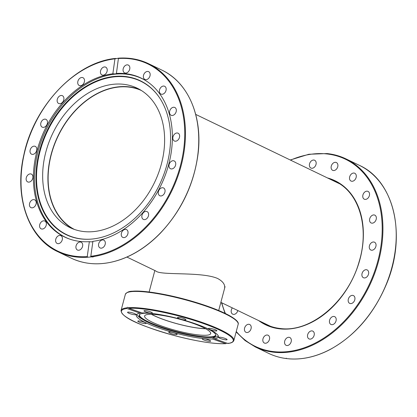 <?xml version="1.0" encoding="UTF-8"?>
<svg xmlns="http://www.w3.org/2000/svg" width="417" height="417" viewBox="0 0 417 417"><rect width="100%" height="100%" fill="white"/><g stroke="black" fill="none" stroke-linecap="round" stroke-linejoin="round"><path stroke-width="0.63" d="M126.914 257.054L155.812 270.987C160.352 275.71 201.208 271.394 217.591 278.467C223.147 281.475 225.451 284.9 224.487 288.741M74.408 229.433A77.129 56.321 115.7 0 1 58.166 135.989A77.129 56.321 115.7 0 1 141.399 90.51M151.579 314.319A33.939 5.885 -165.1 0 0 200.28 328.315A33.939 5.885 -165.1 0 0 205.477 328.659M72.699 228.797A77.39 56.509 115.7 0 1 52.777 148.859A77.39 56.509 115.7 0 1 119.215 86.757A77.39 56.509 115.7 0 1 139.836 89.572M113.961 84.224A77.39 56.509 115.7 0 1 137.256 88.211A77.39 56.509 115.7 0 1 154.551 182.443A77.39 56.509 115.7 0 1 70.056 227.635A77.39 56.509 115.7 0 1 46.923 148.228A77.39 56.509 115.7 0 1 113.961 84.224M69.191 238.915A88.086 64.317 115.7 0 1 65.599 237.367A88.086 64.317 115.7 0 1 35.435 164.334A88.086 64.317 115.7 0 1 142.119 78.683A88.086 64.317 115.7 0 1 145.564 80.523M159.403 97.568A85.188 62.201 -64.3 0 0 89.624 84.865A85.188 62.201 -64.3 0 0 37.467 164.022A85.188 62.201 -64.3 0 0 91.141 239.129M36.915 163.855A85.412 62.362 115.7 0 1 89.306 84.432A85.412 62.362 115.7 0 1 159.289 97.396A85.412 62.362 115.7 0 1 159.435 184.825A85.412 62.362 115.7 0 1 90.932 239.144A85.412 62.362 115.7 0 1 36.915 163.855M89.337 241.662A88.185 64.39 115.7 0 1 64.578 236.986A88.185 64.39 115.7 0 1 37.926 147.582A88.185 64.39 115.7 0 1 112.851 73.767L114.946 58.828L118.444 58.192L116.426 73.439A88.185 64.39 115.7 0 1 141.186 78.12A88.185 64.39 115.7 0 1 167.843 167.525A88.185 64.39 115.7 0 1 92.913 241.334L90.823 256.273L90.604 256.971L87.956 257.216L87.247 256.601L89.337 241.662C91.359 241.996 92.553 241.886 92.913 241.334M116.426 73.439C116.077 73.913 114.883 74.023 112.851 73.767M87.956 257.216A104.386 76.217 -64.3 0 1 57.859 251.727C28.314 238.206 13.923 196.871 23.905 154.629C34.017 105.866 75.717 62.008 115.478 58.437L115.796 58.437M118.444 58.192L118.517 58.5A103.869 75.842 115.7 0 1 183.569 150.11A103.869 75.842 115.7 0 1 90.823 256.273M176.725 140.915A4.321 3.154 115.7 0 1 174.358 140.993A4.321 3.154 115.7 0 1 173.394 135.728A4.321 3.154 115.7 0 1 178.111 133.211A4.321 3.154 115.7 0 1 179.555 136.995A4.321 3.154 115.7 0 1 176.725 140.915M174.442 114.519A4.321 3.154 115.7 0 1 171.059 115.264A4.321 3.154 115.7 0 1 170.094 110.005A4.321 3.154 115.7 0 1 174.812 107.482A4.321 3.154 115.7 0 1 176.334 110.625A4.321 3.154 115.7 0 1 174.442 114.519M165.158 92.334A4.321 3.154 115.7 0 1 160.905 94.054A4.321 3.154 115.7 0 1 159.94 88.795A4.321 3.154 115.7 0 1 164.658 86.277A4.321 3.154 115.7 0 1 165.158 92.334M149.776 76.53A4.321 3.154 115.7 0 1 144.887 79.444A4.321 3.154 115.7 0 1 143.922 74.184A4.321 3.154 115.7 0 1 148.64 71.667A4.321 3.154 115.7 0 1 149.776 76.53M129.807 68.659A4.321 3.154 115.7 0 1 124.574 72.86A4.321 3.154 115.7 0 1 123.609 67.601A4.321 3.154 115.7 0 1 128.327 65.078A4.321 3.154 115.7 0 1 129.807 68.659M98.563 245.613A4.321 3.154 115.7 0 1 100.111 241.203A4.321 3.154 115.7 0 1 103.807 240.156A4.321 3.154 115.7 0 1 104.776 245.415A4.321 3.154 115.7 0 1 100.059 247.938A4.321 3.154 115.7 0 1 98.563 245.613M121.592 236.163A4.321 3.154 115.7 0 1 122.395 231.154A4.321 3.154 115.7 0 1 126.523 229.6A4.321 3.154 115.7 0 1 127.487 234.865A4.321 3.154 115.7 0 1 122.77 237.382A4.321 3.154 115.7 0 1 121.592 236.163M142.791 219.014A4.321 3.154 115.7 0 1 142.604 213.728A4.321 3.154 115.7 0 1 147.102 211.612A4.321 3.154 115.7 0 1 148.071 216.871A4.321 3.154 115.7 0 1 143.354 219.394A4.321 3.154 115.7 0 1 142.791 219.014M160.081 195.854A4.321 3.154 115.7 0 1 159.789 195.735A4.321 3.154 115.7 0 1 158.83 190.47A4.321 3.154 115.7 0 1 163.547 187.958A4.321 3.154 115.7 0 1 164.595 193.024A4.321 3.154 115.7 0 1 160.081 195.854M171.773 168.942A4.321 3.154 115.7 0 1 170.475 168.718A4.321 3.154 115.7 0 1 169.51 163.459A4.321 3.154 115.7 0 1 174.223 160.936A4.321 3.154 115.7 0 1 175.515 165.372A4.321 3.154 115.7 0 1 171.773 168.942M75.957 246.442A4.321 3.154 115.7 0 1 81.19 242.241A4.321 3.154 115.7 0 1 82.154 247.5A4.321 3.154 115.7 0 1 77.437 250.023A4.321 3.154 115.7 0 1 75.957 246.442M55.987 238.571A4.321 3.154 115.7 0 1 60.877 235.657A4.321 3.154 115.7 0 1 61.841 240.917A4.321 3.154 115.7 0 1 57.124 243.439A4.321 3.154 115.7 0 1 55.987 238.571M40.605 222.772A4.321 3.154 115.7 0 1 44.859 221.046A4.321 3.154 115.7 0 1 45.823 226.306A4.321 3.154 115.7 0 1 41.106 228.829A4.321 3.154 115.7 0 1 40.605 222.772M31.322 200.582A4.321 3.154 115.7 0 1 34.705 199.837A4.321 3.154 115.7 0 1 35.669 205.101A4.321 3.154 115.7 0 1 30.952 207.619A4.321 3.154 115.7 0 1 29.43 204.481A4.321 3.154 115.7 0 1 31.322 200.582M29.044 174.186A4.321 3.154 115.7 0 1 31.405 174.113A4.321 3.154 115.7 0 1 32.375 179.373A4.321 3.154 115.7 0 1 27.658 181.895A4.321 3.154 115.7 0 1 26.208 178.106A4.321 3.154 115.7 0 1 29.044 174.186M33.991 146.158A4.321 3.154 115.7 0 1 35.289 146.383A4.321 3.154 115.7 0 1 36.258 151.642A4.321 3.154 115.7 0 1 31.541 154.165A4.321 3.154 115.7 0 1 30.248 149.734A4.321 3.154 115.7 0 1 33.991 146.158M45.682 119.252A4.321 3.154 115.7 0 1 45.974 119.366A4.321 3.154 115.7 0 1 46.939 124.631A4.321 3.154 115.7 0 1 42.216 127.143A4.321 3.154 115.7 0 1 41.168 122.077A4.321 3.154 115.7 0 1 45.682 119.252M62.972 96.087A4.321 3.154 115.7 0 1 63.16 101.373A4.321 3.154 115.7 0 1 58.661 103.489A4.321 3.154 115.7 0 1 57.692 98.23A4.321 3.154 115.7 0 1 62.414 95.707A4.321 3.154 115.7 0 1 62.972 96.087M84.171 78.943A4.321 3.154 115.7 0 1 83.369 83.947A4.321 3.154 115.7 0 1 79.24 85.501A4.321 3.154 115.7 0 1 78.276 80.241A4.321 3.154 115.7 0 1 82.993 77.718A4.321 3.154 115.7 0 1 84.171 78.943M107.2 69.493A4.321 3.154 115.7 0 1 105.657 73.898A4.321 3.154 115.7 0 1 101.956 74.951A4.321 3.154 115.7 0 1 100.992 69.686A4.321 3.154 115.7 0 1 105.71 67.168A4.321 3.154 115.7 0 1 107.2 69.493M91.359 256.736A4.321 3.154 -64.3 0 0 95.123 255.626M205.617 328.737A34.194 5.927 14.9 0 1 163.865 319.657A34.194 5.927 14.9 0 1 151.418 314.314M162.119 326.214A34.194 5.927 14.9 0 1 144.6 316.008A34.194 5.927 14.9 0 1 179.169 319.073A34.194 5.927 14.9 0 1 210.689 333.595A34.194 5.927 14.9 0 1 162.119 326.214M218.315 335.987A42.372 7.344 14.9 0 1 213.931 337.348A42.372 7.344 14.9 0 1 212.66 337.431L210.21 337.541A39.698 6.88 14.9 0 1 175.719 332.041A39.698 6.88 14.9 0 1 143.057 319.672A39.698 6.88 14.9 0 1 139.32 314.778A39.698 6.88 14.9 0 1 154.655 313.787M143.057 319.672L140.982 318.364A42.372 7.344 14.9 0 1 136.797 314.293M139.544 314.522A39.474 6.844 -165.1 0 0 167.191 328.914A39.474 6.844 -165.1 0 0 211.362 336.806A39.474 6.844 -165.1 0 0 215.818 334.82M203.069 326.673A39.698 6.88 14.9 0 1 215.886 335.148A39.698 6.88 14.9 0 1 211.398 337.462A39.698 6.88 14.9 0 1 210.21 337.541M226.739 343.097L225.665 343.65L212.519 338.969A42.471 7.365 14.9 0 1 165.408 330.191A42.471 7.365 14.9 0 1 136.286 315.054A42.471 7.365 14.9 0 1 140.06 313.172L126.909 308.491L126.857 307.819L127.654 307.261L128.999 308.304L142.145 312.985A42.471 7.365 14.9 0 1 189.255 321.762A42.471 7.365 14.9 0 1 218.378 336.9A42.471 7.365 14.9 0 1 214.604 338.781L227.755 343.462L228.073 343.16M212.519 338.969L213.822 337.921L214.421 338.187L214.604 338.781M140.633 312.442L140.06 313.172M126.857 307.819A58.364 10.117 -165.1 0 0 121.06 310.483C121.321 318.479 146.211 327.538 174.582 335.633C196.798 341.408 213.885 344.088 225.847 343.676L225.665 343.65A57.848 10.029 14.9 0 1 151.069 328.367A57.848 10.029 14.9 0 1 126.909 308.491M185.711 319.458A4.321 0.751 14.9 0 1 185.893 319.766A4.321 0.751 14.9 0 1 181.525 319.38A4.321 0.751 14.9 0 1 177.543 317.546A4.321 0.751 14.9 0 1 181.192 317.754A4.321 0.751 14.9 0 1 185.711 319.458M150.146 311.744A4.321 0.751 14.9 0 1 152.361 313.031A4.321 0.751 14.9 0 1 147.993 312.646A4.321 0.751 14.9 0 1 144.011 310.811A4.321 0.751 14.9 0 1 150.146 311.744M224.158 339.589A4.321 0.751 14.9 0 1 218.763 337.426A4.321 0.751 14.9 0 1 223.131 337.812A4.321 0.751 14.9 0 1 227.114 339.647A4.321 0.751 14.9 0 1 224.158 339.589M216.371 330.994A4.321 0.751 14.9 0 1 211.575 330.144A4.321 0.751 14.9 0 1 208.505 328.57A4.321 0.751 14.9 0 1 212.873 328.956A4.321 0.751 14.9 0 1 216.856 330.79A4.321 0.751 14.9 0 1 216.371 330.994M204.518 340.209A4.321 0.751 14.9 0 1 202.308 338.922A4.321 0.751 14.9 0 1 206.67 339.308A4.321 0.751 14.9 0 1 210.653 341.142A4.321 0.751 14.9 0 1 204.518 340.209M168.953 332.495A4.321 0.751 14.9 0 1 168.776 332.187A4.321 0.751 14.9 0 1 173.138 332.573A4.321 0.751 14.9 0 1 177.121 334.408A4.321 0.751 14.9 0 1 173.472 334.199A4.321 0.751 14.9 0 1 168.953 332.495M138.293 320.96A4.321 0.751 14.9 0 1 143.088 321.815A4.321 0.751 14.9 0 1 146.158 323.383A4.321 0.751 14.9 0 1 141.79 322.998A4.321 0.751 14.9 0 1 137.813 321.163A4.321 0.751 14.9 0 1 138.293 320.96M130.505 312.364A4.321 0.751 14.9 0 1 135.9 314.533A4.321 0.751 14.9 0 1 131.537 314.147A4.321 0.751 14.9 0 1 127.555 312.312A4.321 0.751 14.9 0 1 130.505 312.364M338.885 183.391A79.444 58.01 -64.3 0 0 338.468 183.24M269.679 325.896A79.444 58.01 -64.3 0 0 270.054 326.13M364.192 277.936A4.321 3.154 115.7 0 1 363.41 277.717A4.321 3.154 115.7 0 1 362.446 272.452A4.321 3.154 115.7 0 1 367.163 269.935A4.321 3.154 115.7 0 1 368.347 274.683A4.321 3.154 115.7 0 1 364.192 277.936M372.616 250.122A4.321 3.154 115.7 0 1 370.786 250.002A4.321 3.154 115.7 0 1 369.822 244.737A4.321 3.154 115.7 0 1 374.539 242.22A4.321 3.154 115.7 0 1 375.915 246.327A4.321 3.154 115.7 0 1 372.616 250.122M349.524 303.284A4.321 3.154 115.7 0 1 348.774 297.999A4.321 3.154 115.7 0 1 353.428 295.585A4.321 3.154 115.7 0 1 354.398 300.845A4.321 3.154 115.7 0 1 349.681 303.368A4.321 3.154 115.7 0 1 349.524 303.284M330.04 323.686A4.321 3.154 115.7 0 1 330.373 318.494A4.321 3.154 115.7 0 1 334.695 316.67A4.321 3.154 115.7 0 1 335.659 321.929A4.321 3.154 115.7 0 1 330.942 324.452A4.321 3.154 115.7 0 1 330.04 323.686M307.647 337.15A4.321 3.154 115.7 0 1 308.856 332.412A4.321 3.154 115.7 0 1 312.776 331.119A4.321 3.154 115.7 0 1 313.74 336.378A4.321 3.154 115.7 0 1 309.023 338.901A4.321 3.154 115.7 0 1 307.647 337.15M284.545 342.357A4.321 3.154 115.7 0 1 286.359 338.338A4.321 3.154 115.7 0 1 289.825 337.515A4.321 3.154 115.7 0 1 290.79 342.779A4.321 3.154 115.7 0 1 286.072 345.297A4.321 3.154 115.7 0 1 284.545 342.357M262.991 338.792A4.321 3.154 115.7 0 1 268.089 335.237A4.321 3.154 115.7 0 1 269.059 340.501A4.321 3.154 115.7 0 1 264.342 343.019A4.321 3.154 115.7 0 1 262.991 338.792M245.097 326.808A4.321 3.154 115.7 0 1 249.7 324.509A4.321 3.154 115.7 0 1 250.664 329.769A4.321 3.154 115.7 0 1 245.952 332.292A4.321 3.154 115.7 0 1 245.097 326.808M237.82 310.535A4.321 3.154 115.7 0 1 232.696 314.157A4.321 3.154 115.7 0 1 232.347 307.897M316.18 163.203A4.321 3.154 115.7 0 1 314.366 167.217A4.321 3.154 115.7 0 1 310.9 168.041A4.321 3.154 115.7 0 1 309.935 162.781A4.321 3.154 115.7 0 1 314.653 160.258A4.321 3.154 115.7 0 1 316.18 163.203M337.734 166.764A4.321 3.154 115.7 0 1 332.636 170.318A4.321 3.154 115.7 0 1 331.666 165.059A4.321 3.154 115.7 0 1 336.383 162.536A4.321 3.154 115.7 0 1 337.734 166.764M355.628 178.747A4.321 3.154 115.7 0 1 351.025 181.046A4.321 3.154 115.7 0 1 350.061 175.786A4.321 3.154 115.7 0 1 354.773 173.263A4.321 3.154 115.7 0 1 355.628 178.747M368.117 197.976A4.321 3.154 115.7 0 1 364.276 199.18A4.321 3.154 115.7 0 1 363.311 193.921A4.321 3.154 115.7 0 1 368.029 191.398A4.321 3.154 115.7 0 1 368.117 197.976M373.971 222.574A4.321 3.154 115.7 0 1 371.083 222.939A4.321 3.154 115.7 0 1 370.119 217.679A4.321 3.154 115.7 0 1 374.836 215.156A4.321 3.154 115.7 0 1 376.327 218.623A4.321 3.154 115.7 0 1 373.971 222.574M327.116 153.586A104.386 76.217 -64.3 0 1 346.016 158.908A104.386 76.217 -64.3 0 1 374.862 272.937A104.386 76.217 -64.3 0 1 275.522 352.396A104.386 76.217 -64.3 0 1 255.34 346.954L268.631 353.366A104.386 76.217 115.7 0 0 286.265 358.542L286.276 358.146L286.265 358.542L289.226 358.839M87.247 256.601A103.869 75.842 115.7 0 1 22.195 164.996A103.869 75.842 115.7 0 1 114.946 58.828M90.604 256.971A104.386 76.217 -64.3 0 0 179.946 169.99A104.386 76.217 -64.3 0 0 148.541 63.681A104.386 76.217 -64.3 0 0 118.543 58.187M118.517 58.156C129.322 57.431 139.33 59.271 148.541 63.681L161.832 70.087A104.386 76.217 115.7 0 1 192.743 178.012A104.386 76.217 115.7 0 1 101.248 263.622A104.386 76.217 115.7 0 1 71.151 258.139L57.859 251.727M128.999 308.304A57.848 10.029 14.9 0 1 203.6 323.587A57.848 10.029 14.9 0 1 227.755 343.462M227.927 343.483C229.428 343.254 232.795 342.977 233.864 340.496A58.364 10.117 -165.1 0 0 193.17 319.485A58.364 10.117 -165.1 0 0 128.405 307.678M121.06 310.483L125.361 294.329A58.364 10.117 14.9 0 1 131.902 291.587A58.364 10.117 14.9 0 1 196.673 303.091A58.364 10.117 14.9 0 1 238.159 324.343L233.864 340.496M237.539 322.08A57.848 10.029 -165.1 0 0 192.529 301.408A57.848 10.029 -165.1 0 0 132.476 291.254M280.563 328.544A79.444 58.01 115.7 0 1 266.171 324.494A79.444 58.01 115.7 0 1 262.084 322.237M330.874 179.576A79.444 58.01 115.7 0 1 335.185 181.369C359.141 192.19 369.723 227.546 359.079 261.84C348.2 301.256 310.993 332.73 280.485 328.523C275.413 327.986 270.638 326.641 266.171 324.494M258.681 320.595A79.96 58.385 -64.3 0 0 280.115 328.877A79.96 58.385 -64.3 0 0 358.75 263.492A79.96 58.385 -64.3 0 0 327.47 177.934M290.55 160.133A103.869 75.842 115.7 0 1 326.667 153.92A103.869 75.842 115.7 0 1 367.309 288.475A103.869 75.842 115.7 0 1 236.262 331.484M225.409 313.516A103.869 75.842 115.7 0 1 221.761 302.789M290.258 159.992L308.846 154.264L327.037 153.56C333.762 154.269 340.09 156.052 346.016 158.908L359.308 165.314A104.386 76.217 115.7 0 1 388.154 279.348A104.386 76.217 115.7 0 1 288.814 358.808M339.261 183.621L195.703 114.399M270.471 326.282L220.864 302.356M218.696 310.503L225.044 286.651M149.13 291.994L154.843 270.524M143.943 79.558L142.119 78.683M67.424 238.243L65.599 237.367M161.832 70.087C188.161 82.3 202.839 116.51 198.023 154.139C193.931 184.554 181.332 210.955 160.232 233.327C148.16 245.665 135.025 254.38 120.826 259.473C102.848 265.676 86.288 265.228 71.151 258.139M125.361 294.329C126.867 292.223 129.181 291.191 132.298 291.233C143.052 290.128 167.535 294.178 190.522 300.819C206.978 305.588 219.853 310.462 229.147 315.44C236.074 319.37 239.077 322.336 238.159 324.343M359.308 165.314C394.597 181.025 406.997 236.382 386.231 284.702C373.502 314.46 354.643 336.144 329.644 349.759C315.919 356.827 302.377 359.855 289.028 358.844M255.34 346.954L245.045 340.538L236.147 331.922M225.029 313.334L221.463 302.648M286.224 358.547C280.01 357.75 274.146 356.019 268.631 353.366"/></g></svg>
